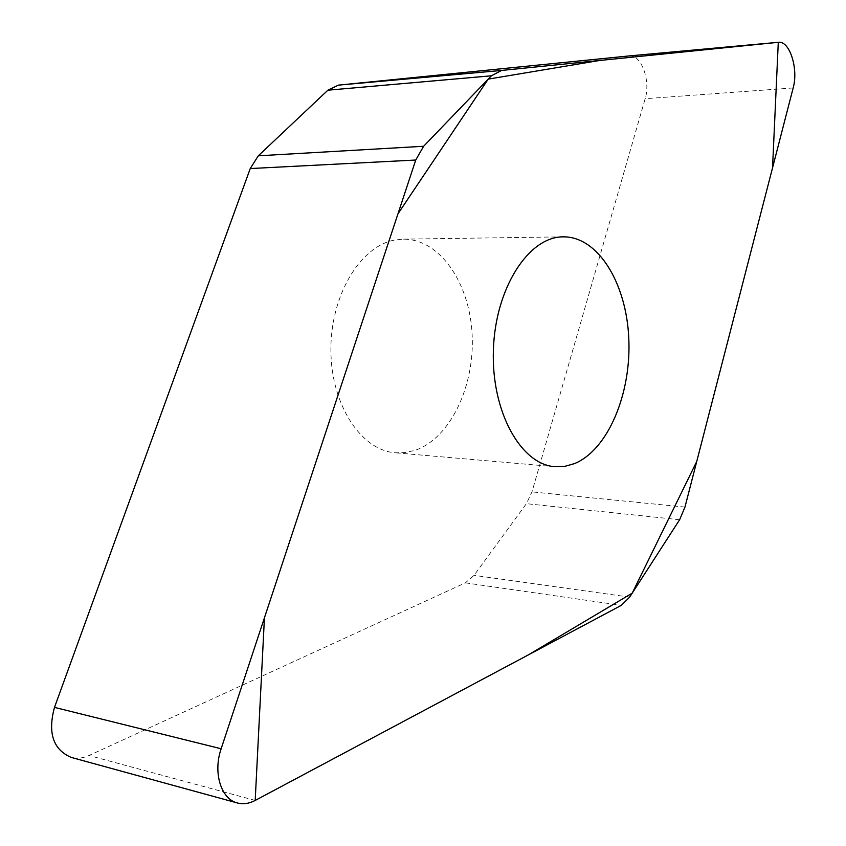 <?xml version="1.0" encoding="UTF-8"?>
<svg xmlns="http://www.w3.org/2000/svg" width="846" height="846" viewBox="0 0 846 846"><rect width="100%" height="100%" fill="white"/><g stroke="black" fill="none" stroke-linecap="round" stroke-linejoin="round"><path stroke-width="0.63" stroke-dasharray="4.23 3.17" d="M629.223 55.921C641.205 54.155 650.902 80.708 645.16 98.696L531.975 491.896L526.402 503.677L474.046 575.333L465.374 582.852L88.999 755.51C82.961 758.238 77.06 758.883 71.297 757.434M394.13 240.148C359.783 246.672 330.226 296.237 330.892 350.783C331.209 405.35 361.432 450.622 395.6 452.822L405.71 452.557L415.672 450.135C450.749 437.678 475.124 385.279 472.1 333.8C469.445 282.278 439.391 238.625 403.034 239.154L394.13 240.148M629.646 597.139L474.046 575.333M465.374 582.852L621.345 605.334M255.196 800.432L88.999 755.51M679.634 519.73L526.402 503.677M793.167 87.952L645.16 98.696M684.964 507.071L531.975 491.896M563.182 236.848L403.034 239.154M555.177 466.717L395.6 452.822"/><path stroke-width="1.27" d="M621.345 605.334L629.646 597.139L679.634 519.73L684.964 507.071L793.167 87.952C798.645 68.843 789.625 40.439 778.362 42.3L501.625 70.44L491.41 75.802L423.635 146.263L415.746 160.031L221.144 748.763C212.79 772.705 221.092 799.407 237.652 803.034C243.362 804.451 249.21 803.584 255.196 800.432L621.345 605.334M237.652 803.034L71.297 757.434C53.182 749.725 47.577 733.038 54.493 707.383L250.247 168.555L258.294 155.812L327.888 90.194L338.432 85.129L629.223 55.921M574.434 463.629L564.885 466.336L555.177 466.717C520.861 464.771 491.04 411.442 493.408 349.662C495.344 287.862 528.803 236.573 563.182 236.848C598.048 236.383 626.474 283.241 628.79 338.421C631.444 393.559 608.063 449.871 574.434 463.629M778.288 42.311L772.535 167.868L696.744 461.461L632.205 593.173L528.39 654.867L255.196 800.432L264.438 617.781L397.969 213.816L488.216 79.122L599.507 60.489L778.288 42.311L629.064 55.931M221.144 748.763L54.493 707.383M415.746 160.031L250.247 168.555M258.294 155.812L423.635 146.263M491.41 75.802L327.888 90.194M338.432 85.129L501.625 70.44M629.149 55.931L778.362 42.3"/></g></svg>
